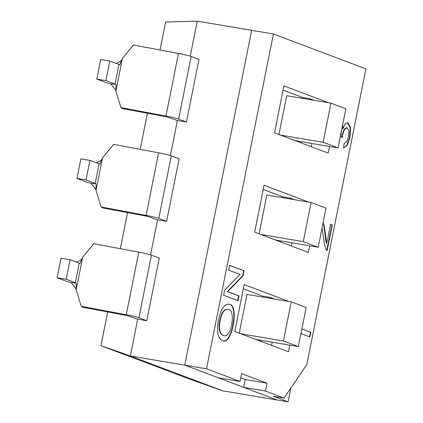 <?xml version="1.0" encoding="UTF-8"?>
<svg xmlns="http://www.w3.org/2000/svg" width="423" height="423" viewBox="0 0 423 423"><rect width="100%" height="100%" fill="white"/><g stroke="black" fill="none" stroke-linecap="round" stroke-linejoin="round"><path stroke-width="0.63" d="M100.949 345.686L130.347 355.965L222.815 390.841L189.16 378.96L100.949 345.686L107.68 311.973M190.25 56.19L197.25 21.15L251.653 30.324L184.751 365.134L277.218 400.015L243.664 387.357L265.422 391.026L266.987 383.206L241.633 373.641L240.068 381.461L206.514 368.803L273.411 33.993L365.884 68.87L306.797 364.573L284.066 398.059L265.422 391.026M170.395 155.537L177.401 120.497L186.464 122.025L198.969 59.447L191.148 56.497A11.997 0.846 -168.7 0 0 178.469 53.451L133.467 45.018L122.379 58.474L119.772 64.735L109.795 61.049L105.887 80.603L115.051 84.061L118.958 64.502M150.546 254.884L157.546 219.849L166.614 221.377L179.119 158.794L171.299 155.844A11.997 0.846 -168.7 0 0 158.614 152.798L113.613 144.365L102.53 157.821L99.923 164.082L89.946 160.396L86.038 179.955L95.201 183.408L99.109 163.854M240.068 381.461L218.305 377.792L184.751 365.134L130.347 355.965L137.697 319.196L146.76 320.724L159.265 258.141L151.445 255.191A11.997 0.846 -168.7 0 0 138.765 252.145L93.763 243.711L82.675 257.168L80.069 263.434L70.091 259.743L66.184 279.302L75.347 282.76L79.254 263.201M120.328 248.692L127.535 212.626M140.177 149.345L147.384 113.279M160.031 49.993L165.62 22.022L197.25 21.15M222.815 390.841L288.1 401.85L273.184 396.224L284.066 398.059M342.693 124.663L343.021 128.613L345.316 123.791L348.039 122.786L350.54 127.688L350.011 137.459L347.198 145.406L343.481 148.129L344.185 143.339L346.918 141.404L348.541 136.851L348.801 130.876L347.098 127.762L344.634 129.137L342.752 134.255L342.281 137.676L340.811 136.544L341.483 130.728M301.879 328.914L310.82 332.288L309.885 336.962L300.943 333.588M239.021 295.915L238.059 300.727L223.624 295.286L224.655 290.141L240 274.416L228.653 270.133L229.615 265.321L244.05 270.762L243.019 275.907L227.674 291.632L239.021 295.915L238.657 295.851L237.7 300.668M222.524 340.668C217.808 338.585 216.46 331.6 218.485 319.714C221.076 308.848 224.534 303.703 228.864 304.29C239.386 303.143 232.571 344.74 223.106 340.838L222.524 340.668M289.824 345.163L288.502 351.783L234.813 331.526L244.187 284.594L288.925 301.467M309.678 245.811L308.351 252.431L254.662 232.179L264.042 185.242L308.779 202.12M329.528 146.464L328.206 153.084L274.511 132.833L283.891 85.895L328.629 102.768M323.124 222.609L324.319 226.501L326.762 243.273L330.537 224.37L332.256 225.015L327.159 250.511L326.022 249.507L324.716 245.604L322.046 228.002M290.855 388.055L288.1 401.85M282.368 197.668L282.548 196.764L263.196 189.467M262.514 297.015L262.694 296.111L243.347 288.814M302.218 98.316L302.397 97.417L283.05 90.115M243.664 387.357L245.224 379.537L240.787 377.861M206.514 368.803L184.751 365.134L251.653 30.324L273.411 33.993M262.694 296.111L269.948 297.337L274.416 299.024M261.134 341.456L261.351 340.362M269.768 298.236L269.948 297.337M245.224 379.537L266.987 383.206M227.542 309.414C224.185 308.864 221.604 312.481 219.791 320.253C218.289 329.115 219.437 334.181 223.233 335.455L224.116 335.677M223.598 335.518L223.952 335.635C231.82 338.257 236.082 308.282 227.907 309.477C224.55 308.927 221.964 312.539 220.156 320.317C218.654 329.173 219.801 334.244 223.598 335.518M228.584 304.248C238.815 303.265 232.439 343.746 223.053 340.822M229.25 265.258L244.05 270.762M243.685 270.704L242.659 275.844L243.019 275.907M242.659 275.844L227.31 291.574L227.674 291.632M227.31 291.574L238.657 295.851M272.211 342.191L271.571 345.395M282.548 196.764L289.803 197.985L294.271 199.672M280.983 242.109L281.205 241.015M289.623 198.889L289.803 197.985M292.066 242.844L291.426 246.049M302.397 97.417L309.652 98.638L314.12 100.325M300.838 142.763L301.054 141.663M309.472 99.542L309.652 98.638M311.915 143.497L311.275 146.696M301.869 328.983L310.82 332.288M310.456 332.224L309.525 336.898M323.024 223.09L323.96 226.442L325.821 240.851L326.397 243.214L326.762 243.273M330.178 224.306L332.256 225.015M331.891 224.957L326.799 250.453M342.514 125.568L342.656 128.55L343.021 128.613M347.457 122.654L350.175 127.624L349.647 137.396L346.834 145.348L343.487 148.076M346.622 127.661L344.269 129.078L342.392 134.191L342.006 136.793M137.697 319.196L127.762 315.738L82.755 307.304L81.258 306.294L126.26 314.728A11.997 0.846 11.3 0 1 138.94 317.773L146.76 320.724M76.151 289.009L71.17 282.617L76.161 282.987L76.156 289.803L81.258 306.294M76.161 282.987L75.347 282.76M71.17 282.617A11.997 0.846 11.3 0 1 66.279 281.226L57.116 277.774L66.184 279.302M57.116 277.774L61.028 258.215L70.091 259.743M76.595 262.197L80.698 260.013L81.972 258.834M239.249 333.202L247 294.397L291.246 301.858L306.162 307.484L298.347 346.601L255.698 339.405M298.347 346.601L283.431 340.975L240.782 333.779M283.431 340.975L291.246 301.858M157.546 219.849L147.611 216.391L102.609 207.957L101.108 206.947L146.109 215.381A11.997 0.846 11.3 0 1 158.794 218.427L166.614 221.377M96.005 189.663L91.019 183.265L96.016 183.64L96.005 190.456L101.108 206.947M96.016 183.64L95.201 183.408M91.019 183.265A11.997 0.846 11.3 0 1 86.133 181.879L76.97 178.421L86.038 179.955M76.97 178.421L80.878 158.868L89.946 160.396M96.444 162.85L100.552 160.666L101.827 159.482M259.098 233.856L266.85 195.051L311.101 202.511L326.011 208.137L318.196 247.249L275.547 240.058M318.196 247.249L303.286 241.623L260.631 234.432M303.286 241.623L311.101 202.511M177.401 120.497L167.466 117.039L122.459 108.605L120.962 107.595L165.964 116.034A11.997 0.846 11.3 0 1 178.643 119.08L186.464 122.025M115.854 90.311L110.874 83.918L115.865 84.293L115.86 91.104L120.962 107.595M115.865 84.293L115.051 84.061M110.874 83.918A11.997 0.846 11.3 0 1 105.983 82.533L96.819 79.075L105.887 80.603M96.819 79.075L100.732 59.516L109.795 61.049M116.299 63.498L120.402 61.319L121.676 60.135M278.953 134.503L286.704 95.704L330.95 103.164L345.866 108.79L338.051 147.902L295.397 140.711M338.051 147.902L323.135 142.276L280.486 135.085M323.135 142.276L330.95 103.164M126.26 314.728L138.765 252.145M82.675 257.168L76.156 289.803M151.445 255.191L138.94 317.773M146.109 215.381L158.614 152.798M102.53 157.821L96.005 190.456M171.299 155.844L158.794 218.427M165.964 116.034L178.469 53.451M122.379 58.474L115.86 91.104M191.148 56.497L178.643 119.08M223.598 335.539L223.957 335.603M222.747 340.758L223.106 340.816"/></g></svg>
